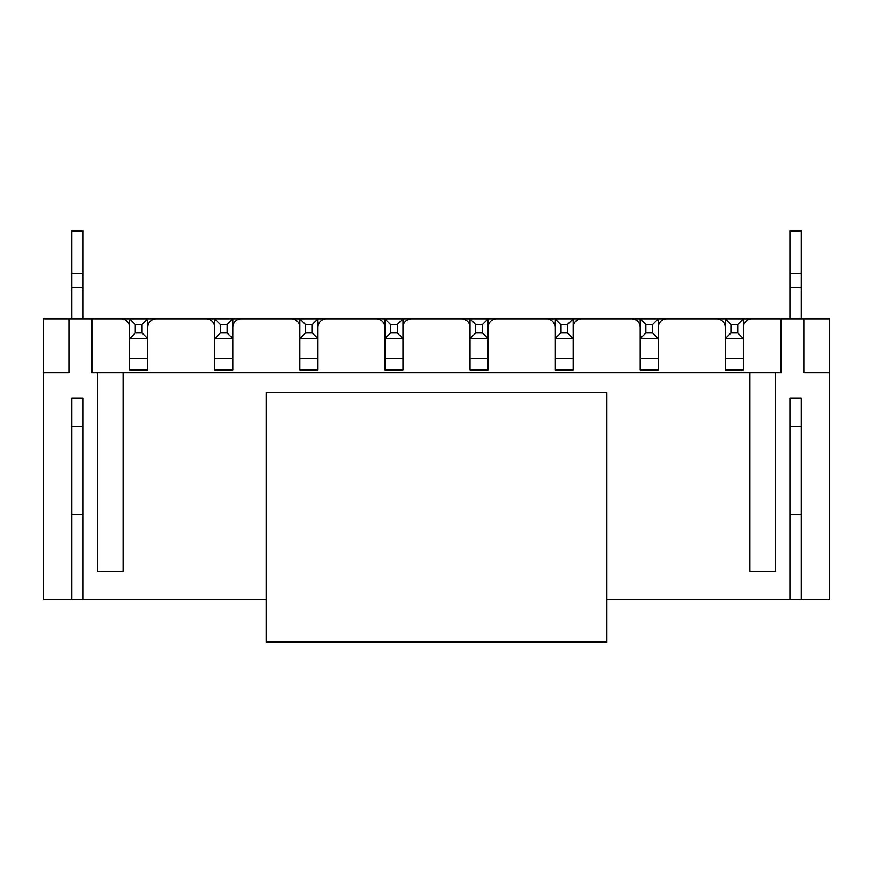 <?xml version="1.0" encoding="UTF-8"?>
<svg xmlns="http://www.w3.org/2000/svg" width="873" height="873" viewBox="0 0 873 873"><rect width="100%" height="100%" fill="white"/><g stroke="black" fill="none" stroke-linecap="round" stroke-linejoin="round"><path stroke-width="1.31" d="M142.07 324.461L135.271 324.461L135.271 332.973L142.07 332.973L142.07 324.461L147.744 318.787L147.744 369.846L129.597 369.846L147.744 369.846L147.744 338.637L129.597 338.637L129.597 369.846L129.597 318.787L781.128 318.787L781.128 372.684L775.453 372.684L775.453 571.237L749.929 571.237L749.929 372.684L123.071 372.684L123.071 571.237L97.547 571.237L97.547 372.684L91.872 372.684L91.872 318.787L121.085 318.787A8.512 8.512 0 0 1 129.597 327.299M227.166 324.461L232.84 318.787L232.84 369.846L214.693 369.846L232.84 369.846L232.84 338.637L214.693 338.637L214.693 369.846L214.693 318.787L220.367 324.461L220.367 332.973L227.166 332.973L227.166 324.461L220.367 324.461M312.261 324.461L317.936 318.787L317.936 369.846L299.777 369.846L317.936 369.846L317.936 338.637L299.777 338.637L299.777 369.846L299.777 318.787L305.452 324.461L305.452 332.973L312.261 332.973L312.261 324.461L305.452 324.461M397.357 324.461L403.031 318.787L403.031 369.846L384.873 369.846L403.031 369.846L403.031 338.637L384.873 338.637L384.873 369.846L384.873 318.787L390.547 324.461L390.547 332.973L397.357 332.973L397.357 324.461L390.547 324.461M482.453 324.461L488.127 318.787L488.127 369.846L469.969 369.846L488.127 369.846L488.127 338.637L469.969 338.637L469.969 369.846L469.969 318.787L475.643 324.461L475.643 332.973L482.453 332.973L482.453 324.461L475.643 324.461M567.548 324.461L573.223 318.787L573.223 369.846L555.064 369.846L573.223 369.846L573.223 338.637L555.064 338.637L555.064 369.846L555.064 318.787L560.739 324.461L560.739 332.973L567.548 332.973L567.548 324.461L560.739 324.461M652.633 324.461L658.307 318.787L658.307 369.846L640.16 369.846L658.307 369.846L658.307 338.637L640.16 338.637L640.16 369.846L640.16 318.787L645.834 324.461L645.834 332.973L652.633 332.973L652.633 324.461L645.834 324.461M737.729 324.461L743.403 318.787L743.403 369.846L725.256 369.846L743.403 369.846L743.403 338.637L725.256 338.637L725.256 369.846L725.256 318.787L730.93 324.461L730.93 332.973L737.729 332.973L737.729 324.461L730.93 324.461M743.403 327.299A8.512 8.512 0 0 1 751.915 318.787L829.35 318.787L829.35 372.684L803.826 372.684L803.826 318.787M658.307 327.299A8.512 8.512 0 0 1 666.819 318.787L716.744 318.787A8.512 8.512 0 0 1 725.256 327.299M573.223 327.299A8.512 8.512 0 0 1 581.724 318.787L631.648 318.787A8.512 8.512 0 0 1 640.16 327.299M488.127 327.299A8.512 8.512 0 0 1 496.628 318.787L546.553 318.787A8.512 8.512 0 0 1 555.064 327.299M403.031 327.299A8.512 8.512 0 0 1 411.543 318.787L461.457 318.787A8.512 8.512 0 0 1 469.969 327.299M317.936 327.299A8.512 8.512 0 0 1 326.447 318.787L376.372 318.787A8.512 8.512 0 0 1 384.873 327.299M232.84 327.299A8.512 8.512 0 0 1 241.352 318.787L291.276 318.787A8.512 8.512 0 0 1 299.777 327.299M147.744 327.299A8.512 8.512 0 0 1 156.256 318.787L206.181 318.787A8.512 8.512 0 0 1 214.693 327.299M71.728 426.57L83.077 426.57L83.077 514.503L71.728 514.503L71.728 426.57M266.309 599.598L83.077 599.598L83.077 398.208L71.728 398.208L71.728 599.598L43.65 599.598L43.65 318.787L69.174 318.787L69.174 372.684L43.65 372.684M789.923 426.57L801.272 426.57L801.272 514.503L789.923 514.503L789.923 426.57M829.35 372.684L829.35 599.598L801.272 599.598L801.272 398.208L789.923 398.208L789.923 599.598L606.691 599.598M91.872 318.787L69.174 318.787M83.077 599.598L71.728 599.598M789.923 599.598L801.272 599.598M97.547 372.684L123.071 372.684M749.929 372.684L775.453 372.684M111.722 318.787L129.597 318.787L135.271 324.461M83.077 273.402L71.728 273.402L71.728 230.854L83.077 230.854L83.077 318.787M71.728 273.402L71.728 287.588L83.077 287.588M71.728 287.588L71.728 318.787M266.309 642.146L606.691 642.146L606.691 392.534L266.309 392.534L266.309 642.146M801.272 273.402L789.923 273.402L789.923 230.854L801.272 230.854L801.272 318.787M789.923 273.402L789.923 287.588L801.272 287.588M789.923 287.588L789.923 318.787M317.936 358.497L299.777 358.497M299.777 338.637L305.452 332.973M317.936 338.637L312.261 332.973M573.223 358.497L555.064 358.497M555.064 338.637L560.739 332.973M573.223 338.637L567.548 332.973M488.127 358.497L469.969 358.497M469.969 338.637L475.643 332.973M488.127 338.637L482.453 332.973M403.031 358.497L384.873 358.497M384.873 338.637L390.547 332.973M403.031 338.637L397.357 332.973M743.403 358.497L725.256 358.497M725.256 338.637L730.93 332.973M743.403 338.637L737.729 332.973M658.307 358.497L640.16 358.497M640.16 338.637L645.834 332.973M658.307 338.637L652.633 332.973M232.84 358.497L214.693 358.497M214.693 338.637L220.367 332.973M232.84 338.637L227.166 332.973M147.744 358.497L129.597 358.497M129.597 338.637L135.271 332.973M147.744 338.637L142.07 332.973"/></g></svg>
